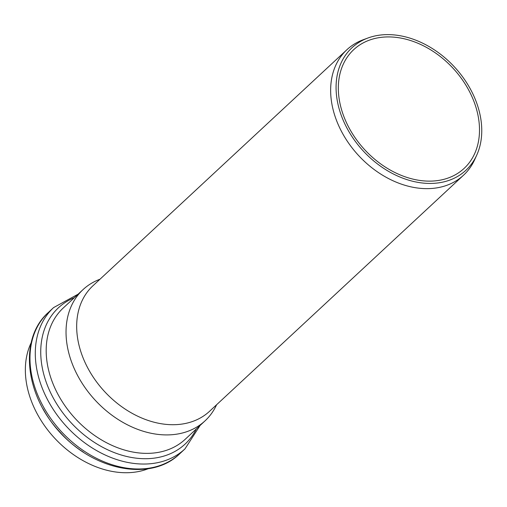 <?xml version="1.0" encoding="UTF-8"?>
<svg xmlns="http://www.w3.org/2000/svg" width="507" height="507" viewBox="0 0 507 507"><rect width="100%" height="100%" fill="white"/><g stroke="black" fill="none" stroke-linecap="round" stroke-linejoin="round"><path stroke-width="0.76" d="M99.974 279.237A89.593 66.398 47.1 0 0 83.047 289.598A89.593 66.398 47.1 0 0 71.766 362.492A89.593 66.398 47.1 0 0 205.043 420.848A89.593 66.398 47.1 0 0 216.616 404.725M31.187 342.7A89.593 66.398 47.1 0 0 31.085 400.308A89.593 66.398 47.1 0 0 148.304 468.696M367.943 38.006L363.278 39.723A85.664 63.489 47.1 0 0 346.915 49.705L92.939 285.777A85.664 63.489 47.1 0 0 82.153 355.47A85.664 63.489 47.1 0 0 209.581 411.266L463.556 175.194A85.664 63.489 47.1 0 0 474.704 159.604L476.757 155.079A83.661 62 47.1 0 0 454.329 66.816A83.661 62 47.1 0 0 367.943 38.006A83.661 62 47.1 0 0 341.426 115.811A83.661 62 47.1 0 0 409.39 180.372A83.661 62 47.1 0 0 476.757 155.079M346.915 49.705A85.664 63.489 47.1 0 0 336.122 119.399A85.664 63.489 47.1 0 0 463.556 175.194M343.518 115.602A81.063 60.08 47.1 0 0 464.108 168.406A81.063 60.08 47.1 0 0 452.922 68.122A81.063 60.08 47.1 0 0 353.728 49.648A81.063 60.08 47.1 0 0 343.518 115.602M74.339 297.698A93.028 68.946 47.1 0 0 71.24 422.901A93.028 68.946 47.1 0 0 196.336 428.947M205.043 420.848L185.194 439.303A89.593 66.398 -132.9 0 1 51.917 380.947A89.593 66.398 -132.9 0 1 63.198 308.053L83.047 289.598M42.994 408.724A89.593 66.398 47.1 0 0 83.313 452.105M78.122 294.18L53.609 307.584A96.469 71.493 47.1 0 0 41.46 386.068A96.469 71.493 47.1 0 0 184.96 448.898L200.119 425.43M184.96 448.898L179.649 453.841A96.469 71.493 -132.9 0 1 36.149 391.005A96.469 71.493 -132.9 0 1 48.292 312.527L53.609 307.584M179.649 453.841C151.118 481.878 94.093 470.68 60.149 432.319C25.077 395.631 18.544 338.701 48.292 312.527"/></g></svg>
